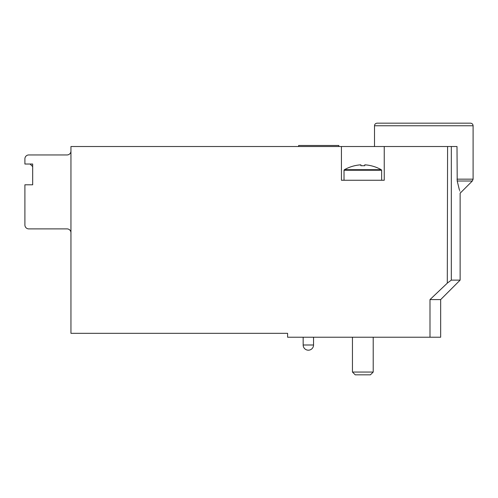 <?xml version="1.0" encoding="UTF-8"?>
<svg xmlns="http://www.w3.org/2000/svg" width="498" height="498" viewBox="0 0 498 498"><rect width="100%" height="100%" fill="white"/><g stroke="black" fill="none" stroke-linecap="round" stroke-linejoin="round"><path stroke-width="0.75" d="M70.953 151.056A3.891 3.891 0 0 1 67.062 154.946L28.791 154.946A3.891 3.891 0 0 0 24.9 158.843L24.9 164.029L32.681 164.029L30.092 164.029L32.681 166.625L32.681 184.789L24.9 184.789L24.9 225.003A3.891 3.891 0 0 0 28.791 228.893L67.062 228.893A3.891 3.891 0 0 1 70.953 232.784M32.681 164.029L32.681 184.789M429.992 337.214L429.992 299.591L440.668 299.591L440.668 337.214L287.595 337.214L287.595 333.324L70.953 333.324L70.953 146.518L341.429 146.518L341.429 180.245L384.238 180.245L384.238 146.518L457.002 146.518L457.214 181.004C461.005 196.511 461.061 196.76 457.214 181.004C461.005 196.511 461.061 196.76 457.214 181.004L472.341 181.004L473.1 179.168L457.002 179.168M429.992 299.591L447.584 282.889L451.319 280.131L460.127 280.131L460.127 193.218L472.341 181.004M447.584 146.518L447.297 283.163M384.238 146.518L341.429 146.518M473.1 125.764L374.508 125.764C374.645 124.201 375.511 123.336 377.104 123.168L470.504 123.168C472.079 123.323 472.944 124.183 473.1 125.764L473.1 179.168M445.859 123.168L401.749 123.168M338.833 146.518L338.833 145.478L298.619 145.478L298.619 146.518M344.454 169.681L381.213 169.681C376.115 166.836 370.637 165.218 364.779 164.819C370.637 165.212 376.108 166.836 381.213 169.681L381.642 170.248L344.025 170.248L344.454 169.681C349.552 166.836 355.03 165.218 360.888 164.819C355.03 165.212 349.559 166.836 344.454 169.681L344.249 169.868M364.779 164.819L364.779 165.722L360.888 165.722L360.888 164.819M344.025 170.248L344.025 180.245M373.214 337.214L373.214 372.05L352.453 372.05L352.453 337.214M373.214 372.05L370.431 374.832L355.236 374.832L352.453 372.05M451.319 146.518L451.319 280.131M313.541 344.996L303.158 344.996A5.192 5.192 0 0 0 308.349 350.187A5.192 5.192 0 0 0 313.541 344.996L313.541 337.214M440.668 299.591L460.127 280.131M374.508 125.764L374.508 146.518M303.158 337.214L303.158 344.996M381.642 170.248L381.642 180.245"/></g></svg>
